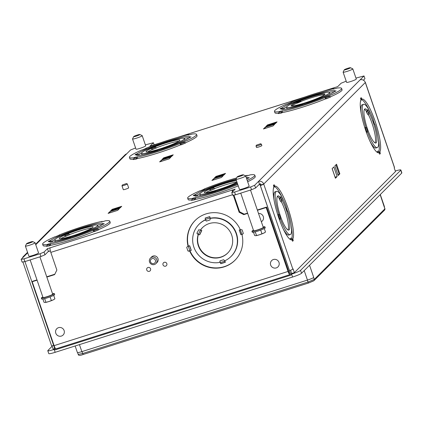 <?xml version="1.0" encoding="UTF-8"?>
<svg xmlns="http://www.w3.org/2000/svg" width="423" height="423" viewBox="0 0 423 423"><rect width="100%" height="100%" fill="white"/><g stroke="black" fill="none" stroke-linecap="round" stroke-linejoin="round"><path stroke-width="0.63" d="M75.146 345.982L77.393 352.539A5.716 0.603 -18.9 0 0 81.851 351.64L307.458 280.089A5.716 0.603 -18.9 0 0 313.734 277.456L309.557 265.247L313.734 277.456M380.182 194.643L384.364 206.842A5.716 0.603 -18.9 0 0 384.444 206.683L380.288 194.538M384.586 210.072A1.227 1.195 -135 0 0 384.867 208.851L384.586 210.072L314.009 280.629A1.227 1.195 -135 0 0 314.289 279.407L384.867 208.851L380.171 194.654M384.227 206.905L384.951 208.687M313.66 277.52L314.289 279.407L307.997 282.051L307.352 280.126M77.578 352.623L78.213 354.411L82.686 353.506L82.004 351.587M24.946 261.578L55.17 349.858L290.955 275.082L290.76 274.4L291.563 274.146A8.19 0.867 -18.9 0 0 300.552 270.366L301.546 273.258A8.19 0.867 161.1 0 1 292.552 277.039L55.164 352.322A8.19 0.867 -18.9 0 1 48.772 353.612L47.783 350.725A8.19 0.867 161.1 0 1 47.899 350.493L52.172 346.226M219.997 262.35A2.459 2.39 45 0 1 220.055 260.869L219.997 262.35A22.683 22.054 45 0 1 195.516 250.813A22.683 22.054 45 0 1 198.979 224.364L199.46 223.883A22.683 22.054 45 0 1 200.269 223.117M198.768 224.581A22.705 22.07 45 0 1 199.328 223.989M232.306 255.164A22.683 22.054 45 0 1 231.54 255.973L231.053 256.454A22.683 22.054 45 0 1 224.565 260.901A2.459 2.39 45 0 0 223.603 259.748L220.055 260.869M231.434 256.105A22.705 22.07 45 0 1 230.842 256.666M234.115 261.044A28.151 27.368 -135 0 0 235.162 260.076M189.969 250.844A28.13 27.347 -135 0 0 235.146 260.066L235.389 259.822A28.13 27.347 -135 0 0 235.706 259.5M195.939 219.711A28.13 27.347 -135 0 0 195.611 220.034L195.368 220.272A28.13 27.347 -135 0 0 188.346 246.144L189.678 245.721L188.304 246.255A3.114 0.328 161.1 0 1 188.166 246.308L188.346 246.133M195.357 220.261A28.151 27.368 -135 0 0 194.39 221.308M198.419 234.416A17.893 17.396 -135 0 0 206.223 255.064A17.893 17.396 -135 0 0 227.907 252.827L228.15 252.584A17.893 17.396 -135 0 0 228.267 252.468M202.966 227.156A17.893 17.396 -135 0 0 202.85 227.273L202.606 227.516A17.893 17.396 -135 0 0 200.597 229.932L201.813 230.556L200.497 230.101A3.114 0.693 -153.7 0 1 200.428 230.08L200.661 229.848M227.299 253.409A17.914 17.417 -135 0 0 227.923 252.838M202.596 227.5A17.914 17.417 -135 0 0 202.025 228.124M50.369 250.913L48.18 251.606L50.337 250.786M259.928 184.454L258.786 184.819L260.616 183.767L259.928 184.454L290.955 275.082M247.571 213.102L244.245 214.154L239.624 211.78L233.903 195.072M37.076 280.185L32.211 281.729L54.096 345.639A4.135 0.867 72.4 0 0 55.852 348.875L289.803 274.675L266.649 207.053L257.332 210.004M32.211 281.729L32.698 281.247L36.975 279.889M46.736 276.79L54.81 274.231M260.616 183.767L261.012 184.925L260.357 185.581L289.48 270.641A4.135 0.439 161.1 0 0 292.843 269.123L293.086 268.885L294.371 272.639L291.664 273.501L290.76 274.4M291.664 273.501L290.548 270.244M198.308 234.368L198.223 234.458A2.459 2.39 45 0 1 196.928 233.189L198.308 234.368A3.114 0.693 26.3 0 0 198.376 234.4L199.693 234.855L201.813 230.556M227.907 252.827A17.893 17.396 -135 0 0 228.494 252.214M203.22 226.934A17.893 17.396 -135 0 0 202.606 227.516M241.919 234.379L240.338 229.752L239.254 229.996L240.84 234.617L241.919 234.379A3.114 0.328 -18.9 0 0 242.025 234.353L242.998 233.824M239.254 229.996L240.301 229.668M196.404 219.294A28.13 27.347 -135 0 0 195.368 220.272M224.851 260.774L225.364 262.271L224.793 261.176A3.114 0.65 -107.6 0 1 224.639 260.869M198.207 225.179A22.705 22.07 45 0 1 199.207 224.111A22.705 22.07 45 0 1 205.493 219.754M210.31 218.199L210.094 218.411A3.114 0.65 -107.6 0 1 210.009 218.004L209.734 216.618L205.155 218.072L205.43 219.458A3.114 0.65 72.4 0 0 205.52 219.865L205.467 219.918A2.459 2.39 45 0 0 206.435 221.076L205.525 219.865M279.196 198.181L280.074 197.901A3.114 2.374 147.8 0 1 280.037 197.969L279.354 199.265L279.206 198.197A17.893 3.749 72.4 0 0 277.361 196.441M287.994 229.959A17.893 3.749 72.4 0 0 281.247 201.533M366.27 111.138L367.143 110.858A3.114 2.374 147.8 0 1 367.106 110.926L366.429 112.217L366.281 111.149A17.893 3.749 72.4 0 0 364.436 109.398M375.064 142.916A17.893 3.749 72.4 0 0 368.322 114.49M292.806 238.958A2.459 0.513 -107.6 0 1 293.25 240.618L292.356 239.101L292.806 238.958A28.151 5.901 -107.6 0 0 288.132 208.587A28.151 5.901 -107.6 0 0 274.855 186.146A28.151 5.901 -107.6 0 0 274.739 186.189A2.459 0.513 -107.6 0 0 274.109 184.719L274.289 186.332A3.114 3.024 -135 0 1 274.252 186.48L273.877 186.86M273.443 188.394L274.252 186.48M289.062 234.977A22.705 4.759 -107.6 0 1 288.872 235.056A22.705 4.759 -107.6 0 1 283.146 228.801M279.333 219.489L279.82 219.267A3.114 0.328 -18.9 0 0 280.1 219.135L280.412 219.029A2.459 0.513 -107.6 0 0 280.465 218.279L280.1 219.13M361.184 97.671L360.555 98.305A2.459 0.513 72.4 0 0 360.999 99.96A28.151 5.901 72.4 0 0 365.668 130.332A28.151 5.901 72.4 0 0 378.95 152.772A28.151 5.901 72.4 0 0 379.066 152.729A2.459 0.513 72.4 0 0 379.69 154.199L380.325 153.57A2.459 0.513 72.4 0 0 379.88 151.915A28.151 5.901 72.4 0 0 375.206 121.544A28.151 5.901 72.4 0 0 361.929 99.104A28.151 5.901 72.4 0 0 361.813 99.146A2.459 0.513 72.4 0 0 361.184 97.671L361.364 99.289A3.114 3.024 45 0 1 361.321 99.437L360.512 101.351M367.175 132.087L367.539 131.236A2.459 0.513 72.4 0 1 367.487 131.987L367.175 132.087A3.114 0.328 161.1 0 1 366.889 132.225L366.408 132.441M362.416 104.682A22.705 4.759 72.4 0 0 362.22 104.724A22.705 4.759 72.4 0 0 361.142 113.137M54.096 345.639L288.047 271.444A4.135 0.867 72.4 0 0 289.803 274.675M159.445 143.148L152.719 145.285A4.135 0.867 -107.6 0 1 152.803 145.232A4.135 0.867 -107.6 0 1 152.899 145.226M232.391 191.905A4.135 0.867 72.4 0 1 232.444 190.001L232.914 191.381M135.598 147.971L130.517 150.001L126.63 153.887A4.135 4.019 -135 0 0 125.039 154.855L35.601 244.261M363.42 80.211L364.949 78.683L364.013 75.95L360.126 79.836A4.135 4.019 45 0 1 365.313 82.506L394.437 167.566A4.135 0.439 -18.9 0 0 394.495 167.45L365.372 82.39A4.135 0.439 161.1 0 1 365.313 82.506L263.719 184.063L292.843 269.123M258.786 184.819L255.582 188.018L251.537 189.721L235.505 194.802L232.687 195.278L231.751 192.544L234.569 192.068L250.601 186.982L254.646 185.285L258.532 181.398A4.135 4.019 45 0 1 263.719 184.063L261.012 184.925M259.473 184.132L258.532 181.398L360.126 79.836M260.357 185.581A4.135 0.439 -18.9 0 0 263.719 184.063M394.437 167.566L394.194 167.809L395.479 171.564L294.371 272.639M395.288 171.014A8.19 0.867 161.1 0 1 400.861 169.977A8.19 0.867 161.1 0 1 400.745 170.21L300.552 270.366M54.942 349.187L54.176 349.43A8.19 0.867 161.1 0 1 47.783 350.725M54.752 348.631L53.166 349.134L52.018 345.787M26.554 243.696L25.406 246.006A5.118 0.539 -18.9 0 0 25.396 246.07A5.118 0.539 -18.9 0 0 30.414 244.922A5.118 0.539 -18.9 0 0 35.083 242.754A5.118 0.539 -18.9 0 0 35.035 242.707L32.714 241.586A3.278 0.344 161.1 0 1 29.758 243.003A3.278 0.344 161.1 0 1 26.554 243.696A3.278 0.344 161.1 0 1 30.192 242.13A3.278 0.344 161.1 0 1 32.714 241.586M35.083 242.754L38.562 252.922A5.118 0.539 161.1 0 1 33.898 255.09A5.118 0.539 161.1 0 1 28.88 256.238L25.396 246.07M39.905 256.835L52.69 294.181A5.118 0.539 161.1 0 1 48.021 296.349A5.118 0.539 161.1 0 1 43.003 297.496L30.144 259.928M48.698 301.61L53.198 299.896A5.055 0.534 161.1 0 1 48.698 301.61A5.055 0.534 161.1 0 1 45.213 302.477A5.055 0.534 161.1 0 1 45.198 302.477L48.698 301.61M42.908 299.029L44.024 302.297L45.034 302.487M54.075 299.415A5.055 0.534 161.1 0 1 53.996 299.468A5.055 0.534 161.1 0 1 53.198 299.896L54.911 298.85L53.705 295.333M44.658 298.633L45.906 302.276M50.094 296.883L51.352 300.552M52.531 293.726A6.858 0.724 161.1 0 1 54.334 293.62A6.858 0.724 161.1 0 1 48.085 296.523A6.858 0.724 161.1 0 1 41.359 298.062A6.858 0.724 161.1 0 1 42.85 297.041M54.334 293.62L54.667 294.582A6.858 0.724 161.1 0 1 48.412 297.485A6.858 0.724 161.1 0 1 41.687 299.024L41.359 298.062M237.15 176.909L236.002 179.22A5.118 0.539 -18.9 0 0 235.992 179.283A5.118 0.539 -18.9 0 0 241.01 178.136A5.118 0.539 -18.9 0 0 245.678 175.963A5.118 0.539 -18.9 0 0 245.631 175.92L243.31 174.799A3.278 0.344 161.1 0 1 240.354 176.217A3.278 0.344 161.1 0 1 237.15 176.909A3.278 0.344 161.1 0 1 240.787 175.344A3.278 0.344 161.1 0 1 243.31 174.799M245.678 175.963L249.163 186.136A5.118 0.539 161.1 0 1 244.494 188.304A5.118 0.539 161.1 0 1 239.476 189.451L235.992 179.283M250.501 190.049L263.286 227.394A5.118 0.539 161.1 0 1 258.617 229.562A5.118 0.539 161.1 0 1 253.599 230.709L240.74 193.142M259.294 234.823L263.793 233.11A5.055 0.534 161.1 0 1 259.294 234.823A5.055 0.534 161.1 0 1 255.809 235.69A5.055 0.534 161.1 0 1 255.793 235.69L259.294 234.823M253.504 232.243L254.62 235.511L255.629 235.696M264.671 232.629A5.055 0.534 161.1 0 1 264.592 232.682A5.055 0.534 161.1 0 1 263.793 233.11L265.507 232.058L264.306 228.547M255.259 231.846L256.502 235.489M260.69 230.096L261.948 233.76M263.132 226.94A6.858 0.724 161.1 0 1 264.935 226.828A6.858 0.724 161.1 0 1 258.68 229.737A6.858 0.724 161.1 0 1 251.955 231.275A6.858 0.724 161.1 0 1 253.446 230.255M264.935 226.828L265.263 227.796A6.858 0.724 161.1 0 1 259.008 230.699A6.858 0.724 161.1 0 1 252.282 232.238L251.955 231.275M133.679 136.608L132.531 138.913A5.118 0.539 -18.9 0 0 132.521 138.977A5.118 0.539 -18.9 0 0 137.538 137.829A5.118 0.539 -18.9 0 0 142.207 135.661A5.118 0.539 -18.9 0 0 142.16 135.619L139.839 134.498A3.278 0.344 161.1 0 1 136.883 135.915A3.278 0.344 161.1 0 1 133.679 136.608A3.278 0.344 161.1 0 1 137.311 135.043A3.278 0.344 161.1 0 1 139.839 134.498M142.207 135.661L145.686 145.835A5.118 0.539 161.1 0 1 141.023 148.002A5.118 0.539 161.1 0 1 136.005 149.15L132.521 138.977M344.274 69.821L343.127 72.127A5.118 0.539 -18.9 0 0 343.116 72.19A5.118 0.539 -18.9 0 0 348.134 71.043A5.118 0.539 -18.9 0 0 352.803 68.875A5.118 0.539 -18.9 0 0 352.756 68.827L350.434 67.712A3.278 0.344 161.1 0 1 347.479 69.129A3.278 0.344 161.1 0 1 344.274 69.821A3.278 0.344 161.1 0 1 347.912 68.256A3.278 0.344 161.1 0 1 350.434 67.712M352.803 68.875L356.282 79.043A5.118 0.539 161.1 0 1 351.619 81.216A5.118 0.539 161.1 0 1 346.601 82.363L343.116 72.19M155.865 258.215A3.892 3.781 -135 0 0 150.419 258.12A3.892 3.781 -135 0 0 150.498 263.545A3.892 3.781 -135 0 0 155.923 263.619A3.892 3.781 -135 0 0 155.865 258.215M150.419 258.12L151.598 256.941A3.892 3.781 45 0 1 157.039 257.041A3.892 3.781 45 0 1 157.097 262.445L155.923 263.619M154.776 259.294A2.623 2.549 -135 0 0 150.461 260.357A2.623 2.549 -135 0 0 153.649 263.587A2.623 2.549 -135 0 0 154.776 259.294M122.02 185.713A2.824 0.296 -18.9 0 0 121.983 185.755A2.824 0.296 -18.9 0 0 121.977 185.792A2.824 0.296 -18.9 0 0 124.468 185.253A2.824 0.296 -18.9 0 0 127.286 184.042A2.824 0.296 -18.9 0 0 127.323 183.963A2.824 0.296 -18.9 0 0 127.302 183.936L126.493 183.545L122.384 184.957L126.493 183.545M127.323 183.963L128.655 187.849A2.824 0.296 161.1 0 1 128.618 187.928A2.824 0.296 161.1 0 1 125.795 189.139A2.824 0.296 161.1 0 1 123.31 189.678L121.977 185.792M256.052 145.914A2.824 0.296 -18.9 0 0 256.021 145.961A2.824 0.296 -18.9 0 0 256.015 145.998A2.824 0.296 -18.9 0 0 258.501 145.459A2.824 0.296 -18.9 0 0 261.319 144.248A2.824 0.296 -18.9 0 0 261.361 144.164A2.824 0.296 -18.9 0 0 261.335 144.143L260.531 143.751L256.417 145.158L260.531 143.751M261.361 144.164L261.853 145.607A2.824 0.296 161.1 0 1 261.816 145.686A2.824 0.296 161.1 0 1 258.992 146.897A2.824 0.296 161.1 0 1 256.507 147.437L256.015 145.998M64.116 330.548A4.463 4.341 45 0 1 59.12 336.163A4.463 4.341 45 0 1 56.629 328.888A4.463 4.341 45 0 1 64.116 330.548M278.99 262.403A4.463 4.341 45 0 1 273.993 268.018A4.463 4.341 45 0 1 271.503 260.748A4.463 4.341 45 0 1 278.99 262.403M258.532 213.504A4.463 4.341 45 0 1 261.351 221.742M231.751 192.544L235.151 189.139L47.45 248.666L44.04 252.076L44.975 254.81L48.18 251.606M44.975 254.81L40.941 256.507L24.909 261.588L22.086 262.07L21.15 259.331L25.036 255.444A4.135 4.019 -135 0 0 22.482 258.004M196.928 233.189L198.72 229.837M198.572 229.863A2.459 2.39 45 0 1 200.338 230.17L200.423 230.086M198.979 224.364A22.683 22.054 45 0 1 205.467 219.918M210.094 218.411L210.041 218.469A22.683 22.054 45 0 1 234.522 230.006A22.683 22.054 45 0 1 231.053 256.454M210.041 218.469A2.459 2.39 45 0 1 209.977 219.949L210.041 219.759M200.338 230.17A17.914 17.417 45 0 1 202.353 227.743A17.914 17.417 45 0 1 227.331 228.097A17.914 17.417 45 0 1 227.685 253.081A17.914 17.417 45 0 1 205.885 255.27A17.914 17.417 45 0 1 198.223 234.458M280.074 197.901L280.56 197.753A2.459 0.513 -107.6 0 1 280.56 196.7L281.871 198.789L281.766 200.597A3.114 2.374 -32.2 0 1 281.729 200.666L281.052 201.956L279.354 199.265M281.871 198.789A2.459 0.513 -107.6 0 1 282.252 200.439L281.766 200.592M287.852 211.563L287.899 211.548A22.683 4.753 -107.6 0 1 290.226 234.606A22.683 4.753 -107.6 0 1 280.412 219.029M287.899 211.548A2.459 0.513 -107.6 0 1 287.878 211.558A2.459 0.513 -107.6 0 1 287.487 211.262L286.265 207.682A2.459 0.513 -107.6 0 1 286.318 206.932A22.683 4.753 -107.6 0 0 276.51 191.36L274.961 191.846M277.737 214.757L278.831 214.419A22.683 4.753 -107.6 0 1 276.51 191.36M278.831 214.419A2.459 0.513 -107.6 0 1 278.852 214.408A2.459 0.513 -107.6 0 1 279.243 214.704L278.519 214.514A3.114 0.328 161.1 0 1 278.234 214.646L277.768 214.858M282.252 200.439A17.914 3.754 -107.6 0 1 288.798 218.702A17.914 3.754 -107.6 0 1 288.782 230.059A17.914 3.754 -107.6 0 1 279.788 214.117A17.914 3.754 -107.6 0 1 277.948 195.907A17.914 3.754 -107.6 0 1 280.56 197.753M368.84 113.544L368.946 111.741A2.459 0.513 -107.6 0 1 369.327 113.39L368.84 113.544A3.114 2.374 -32.2 0 1 368.803 113.618L368.126 114.913L366.429 112.217M367.143 110.858L367.635 110.704A2.459 0.513 -107.6 0 1 367.635 109.657L368.946 111.741M362.035 104.804L363.579 104.312A22.683 4.753 72.4 0 1 373.393 119.889A2.459 0.513 72.4 0 0 373.335 120.64L374.561 124.214A2.459 0.513 72.4 0 0 374.947 124.51A2.459 0.513 72.4 0 0 374.974 124.499L374.926 124.515M363.579 104.312A22.683 4.753 72.4 0 0 365.906 127.371L364.811 127.714M367.539 131.236L366.313 127.656A2.459 0.513 72.4 0 0 365.927 127.365A2.459 0.513 72.4 0 0 365.906 127.371M367.487 131.987A22.683 4.753 72.4 0 0 377.295 147.564A22.683 4.753 72.4 0 0 374.974 124.499M369.327 113.39A17.914 3.754 -107.6 0 1 375.867 131.659A17.914 3.754 -107.6 0 1 375.851 143.016A17.914 3.754 -107.6 0 1 366.857 127.074A17.914 3.754 -107.6 0 1 365.023 108.859A17.914 3.754 -107.6 0 1 367.635 110.704M213.684 187.981L212.156 187.828L213.52 187.489L213.684 187.981A3.114 1.676 -112.8 0 1 213.742 188.018L214.741 188.727L210.929 190.334L210.189 190.456L209.882 189.583A3.114 1.676 67.2 0 1 209.93 189.62L210.929 190.334M209.882 189.583L209.713 189.092L209.205 189.07L212.156 187.828M210.189 190.456A17.893 1.888 -18.9 0 0 205.811 192.708M236.928 182.006A17.893 1.888 -18.9 0 0 214.567 188.632M215.196 191.133L215.947 190.736L215.307 191.445L215.196 191.133A22.683 2.395 161.1 0 1 199.767 194.014A22.683 2.395 161.1 0 1 222.683 183.645L227.257 182.197A22.683 2.395 161.1 0 1 236.171 179.796M237.245 182.932A22.683 2.395 161.1 0 1 219.77 189.684M213.52 187.489A17.914 1.893 161.1 0 1 236.457 180.637M236.954 182.091A17.914 1.893 161.1 0 1 218.3 189.62A17.914 1.893 161.1 0 1 204.277 192.465A17.914 1.893 161.1 0 1 209.713 189.092M215.302 191.445A3.114 0.65 72.4 0 0 215.312 191.725M247.651 178.554A28.13 2.972 -18.9 0 0 246.546 178.501M199.878 193.607A28.13 2.972 -18.9 0 0 196.774 195.352M200.55 195.638A22.705 2.395 161.1 0 1 200.216 195.389A22.705 2.395 161.1 0 1 200.201 195.283M237.488 183.651A28.151 2.972 161.1 0 1 209.898 193.337A28.151 2.972 161.1 0 1 194.591 195.78A28.151 2.972 161.1 0 1 194.68 195.363L193.221 195.759L193.856 195.13L195.653 194.998L195.495 194.548A28.151 2.972 161.1 0 1 236.092 179.029M193.856 195.13L195.495 194.548M246.075 177.126A28.151 2.972 161.1 0 1 247.862 177.544A28.151 2.972 161.1 0 1 247.772 177.967L249.232 177.565L247.841 178.485M247.926 178.406L247.772 177.967M238.255 185.882A35.5 3.749 161.1 0 1 195.648 199.339L194.363 199.883L195.103 198.62A3.114 2.601 -99.6 0 1 195.31 198.297L195.669 199.339M192.428 198.784L192.317 198.456A2.66 0.28 161.1 0 1 193.702 197.938L192.428 198.784A3.114 2.601 80.4 0 0 192.216 199.106L191.482 200.37L194.363 199.883M195.31 198.297L195.199 197.969A35.479 3.749 161.1 0 0 237.784 184.507M247.196 180.394A35.479 3.749 161.1 0 0 254.794 175.17A35.479 3.749 161.1 0 0 250.141 174.873A2.66 0.28 161.1 0 1 248.756 175.386L246.72 175.672L249.089 175.27M191.751 199.957A35.5 3.749 161.1 0 1 188.108 199.529A35.5 3.749 161.1 0 1 188.087 199.402M192.317 198.456A35.479 3.749 161.1 0 1 187.659 198.16A35.479 3.749 161.1 0 1 200 190.773A2.66 0.28 161.1 0 0 201.163 190.482L204.24 189.372M193.702 197.938L196.039 197.546A2.66 0.28 161.1 0 1 195.199 197.969M355.955 78.086L364.013 75.95M335.18 87.418A4.135 0.867 -107.6 0 0 335.079 87.424A4.135 0.867 -107.6 0 0 335 87.476L337.707 86.62L341.123 83.209L346.194 81.184M152.719 145.285L150.001 146.147L153.412 142.741L145.359 144.878M44.04 252.076L40.005 253.774L23.974 258.855L21.15 259.331M93.769 231.651L93.414 230.614A3.114 1.676 67.2 0 1 93.673 230.784L94.673 231.497L93.779 231.651A35.5 3.749 161.1 0 1 50.623 245.335L49.338 245.874L50.073 244.61A3.114 2.601 -99.6 0 1 50.284 244.288L50.638 245.329M46.72 245.948A35.5 3.749 161.1 0 1 43.077 245.525A35.5 3.749 161.1 0 1 43.056 245.398M110.197 222.413A35.5 3.749 161.1 0 1 110.255 222.524A35.5 3.749 161.1 0 1 98.575 229.62M180.568 144.878L180.214 143.841A3.114 1.676 67.2 0 1 180.478 144.01L181.472 144.724L180.579 144.878A35.5 3.749 161.1 0 1 137.422 158.562L136.137 159.101L136.872 157.837A3.114 2.601 -99.6 0 1 137.084 157.515L137.438 158.556M133.52 159.175A35.5 3.749 161.1 0 1 129.882 158.752A35.5 3.749 161.1 0 1 129.856 158.625M196.996 135.64A35.5 3.749 161.1 0 1 197.055 135.751A35.5 3.749 161.1 0 1 185.38 142.847M211.928 180.473L213.626 178.776L223.17 175.746L221.472 177.449L211.928 180.473A2.908 0.608 -107.6 0 1 211.986 180.436A2.908 0.608 -107.6 0 1 212.055 180.431M225.522 173.398L223.82 175.096L214.281 178.12L215.979 176.423L225.522 173.398M120.01 208.016L121.713 206.318L112.169 209.343L110.472 211.04L120.01 208.016M109.816 211.696L108.119 213.393L117.663 210.368L119.36 208.671L109.816 211.696L110.17 212.727M173.234 154.813L171.537 156.51L161.993 159.534L163.696 157.837L173.234 154.813M159.64 161.887L161.343 160.19L170.881 157.16L169.184 158.863L159.64 161.887A2.908 0.608 -107.6 0 1 159.698 161.85A2.908 0.608 -107.6 0 1 159.767 161.845M265.152 127.265L263.45 128.967L272.994 125.938L274.691 124.24L265.152 127.265L265.501 128.296M275.347 123.59L277.044 121.887L267.505 124.917L265.803 126.614L275.347 123.59M325.594 98.887L325.239 97.845A3.114 1.676 67.2 0 1 325.504 98.02L326.503 98.728L325.604 98.882A35.5 3.749 161.1 0 1 282.453 112.566L281.163 113.11L281.903 111.846A3.114 2.601 -99.6 0 1 282.109 111.524L282.469 112.566M278.551 113.184A35.5 3.749 161.1 0 1 274.908 112.756A35.5 3.749 161.1 0 1 274.887 112.629M342.022 89.644A35.5 3.749 161.1 0 1 342.085 89.761A35.5 3.749 161.1 0 1 330.405 96.851M255.222 176.417A35.5 3.749 161.1 0 1 255.286 176.534A35.5 3.749 161.1 0 1 247.667 181.763M246.413 175.783A2.66 0.28 161.1 0 1 247.259 175.36L247.328 175.571M204.177 189.187L204.124 189.039A35.479 3.749 161.1 0 1 236.637 177.935M245.308 175.762A35.479 3.749 161.1 0 1 247.259 175.36M204.124 189.039A2.66 0.28 161.1 0 1 204.515 189.055A2.66 0.28 161.1 0 1 204.515 189.07M68.658 233.977L67.13 233.824L68.489 233.485L68.658 233.977A3.114 1.676 -112.8 0 1 68.716 234.014L69.716 234.723L65.158 236.452A17.893 1.888 -18.9 0 0 60.78 238.704M64.174 235.103L67.13 233.824M65.147 236.457L64.851 235.574A3.114 1.676 67.2 0 1 64.899 235.616L65.898 236.325M92.087 227.986A17.893 1.888 -18.9 0 0 69.536 234.622M64.851 235.574L64.682 235.082L64.174 235.061M70.17 237.123L70.916 236.727L70.276 237.44L70.17 237.123A22.683 2.395 161.1 0 1 54.736 240.005A22.683 2.395 161.1 0 1 77.658 229.641L82.226 228.187A22.683 2.395 161.1 0 1 97.66 225.311A22.683 2.395 161.1 0 1 74.739 235.674M68.489 233.485A17.914 1.893 161.1 0 1 93.15 226.855A17.914 1.893 161.1 0 1 76.812 234.448A17.914 1.893 161.1 0 1 59.252 238.461A17.914 1.893 161.1 0 1 64.682 235.082M70.271 237.44A3.114 0.65 72.4 0 0 70.281 237.721M98.099 226.58A22.705 2.395 161.1 0 1 98.147 226.67A22.705 2.395 161.1 0 1 98.036 227.072M102.625 224.544A28.13 2.972 -18.9 0 0 97.327 225.057M54.847 239.603A28.13 2.972 -18.9 0 0 51.743 241.343M55.524 241.628A22.705 2.395 161.1 0 1 55.186 241.38A22.705 2.395 161.1 0 1 55.17 241.279M104.206 223.561L101.932 224.777A28.151 2.972 161.1 0 1 73.174 236.801A28.151 2.972 161.1 0 1 49.565 241.776A28.151 2.972 161.1 0 1 49.655 241.353L48.196 241.755L48.825 241.121L50.623 240.994L50.469 240.539A28.151 2.972 161.1 0 1 79.223 228.515A28.151 2.972 161.1 0 1 102.831 223.54A28.151 2.972 161.1 0 1 102.747 223.963L104.206 223.561L102.815 224.481M48.825 241.121L50.469 240.539M102.895 224.396L102.747 223.963M94.673 231.497L98.808 229.758L97.808 229.049A3.114 1.676 -112.8 0 0 97.544 228.875L96.264 228.843A2.66 0.28 161.1 0 1 97.427 228.547L97.544 228.875M93.414 230.614L93.298 230.281A2.66 0.28 161.1 0 1 92.912 230.265L96.264 228.843M47.402 244.78L47.286 244.446A2.66 0.28 161.1 0 1 48.671 243.934L47.402 244.78A3.114 2.601 80.4 0 0 47.191 245.102L46.451 246.36L49.338 245.874M50.279 244.288L50.168 243.96A35.479 3.749 161.1 0 0 93.298 230.281M97.427 228.547A35.479 3.749 161.1 0 0 109.769 221.166A35.479 3.749 161.1 0 0 105.11 220.864A2.66 0.28 161.1 0 1 103.725 221.382L101.694 221.668L104.063 221.266M47.286 244.446A35.479 3.749 161.1 0 1 42.628 244.15A35.479 3.749 161.1 0 1 54.969 236.769A2.66 0.28 161.1 0 0 56.132 236.473L59.49 235.066A2.66 0.28 161.1 0 1 59.49 235.066L59.209 235.362M48.671 243.934L51.014 243.537A2.66 0.28 161.1 0 1 50.168 243.96M101.388 221.779A2.66 0.28 161.1 0 1 102.229 221.356L102.303 221.562M59.146 235.183L59.098 235.035A35.479 3.749 161.1 0 1 102.229 221.356M59.098 235.035A2.66 0.28 161.1 0 1 59.484 235.051M300.425 101.034L299.299 100.954L300.319 100.716L300.425 101.034A3.114 1.676 -112.8 0 1 300.531 101.092L301.197 101.478L297.385 103.085L296.814 103.18L296.618 102.636A3.114 1.676 67.2 0 1 296.719 102.694L297.385 103.085M296.814 103.18A17.893 1.888 -18.9 0 0 291.738 105.956M324.615 94.699A17.893 1.888 -18.9 0 0 301.049 101.409M296.618 102.636L296.005 102.34L299.299 100.954M302.001 104.359L302.746 103.963L302.107 104.671L302.001 104.359A22.683 2.395 161.1 0 1 286.567 107.241A22.683 2.395 161.1 0 1 309.488 96.872L314.056 95.424A22.683 2.395 161.1 0 1 329.491 92.542A22.683 2.395 161.1 0 1 306.569 102.911M300.319 100.716A17.914 1.893 161.1 0 1 324.975 94.086A17.914 1.893 161.1 0 1 308.642 101.679A17.914 1.893 161.1 0 1 291.077 105.692A17.914 1.893 161.1 0 1 296.512 102.318M302.101 104.671A3.114 0.65 72.4 0 0 302.112 104.952M329.924 93.816A22.705 2.395 161.1 0 1 329.977 93.906A22.705 2.395 161.1 0 1 329.866 94.308M334.456 91.78A28.13 2.972 -18.9 0 0 329.157 92.293M286.678 106.834A28.13 2.972 -18.9 0 0 283.574 108.579M287.349 108.864A22.705 2.395 161.1 0 1 287.016 108.616A22.705 2.395 161.1 0 1 287 108.51M336.031 90.792L333.758 92.008A28.151 2.972 161.1 0 1 305.004 104.032A28.151 2.972 161.1 0 1 281.395 109.012A28.151 2.972 161.1 0 1 281.48 108.589L280.021 108.986L280.655 108.357L282.453 108.225L282.294 107.775A28.151 2.972 161.1 0 1 311.053 95.746A28.151 2.972 161.1 0 1 334.662 90.771A28.151 2.972 161.1 0 1 334.572 91.194L336.031 90.792L334.641 91.712M280.655 108.357L282.294 107.775M334.725 91.632L334.572 91.194M326.503 98.728L330.638 96.994L329.639 96.28A3.114 1.676 -112.8 0 0 329.374 96.111L328.095 96.074A2.66 0.28 161.1 0 1 329.258 95.778L329.369 96.111M325.239 97.845L325.128 97.517A2.66 0.28 161.1 0 1 324.742 97.496L328.095 96.074M279.228 112.01L279.117 111.683A2.66 0.28 161.1 0 1 280.502 111.164L279.228 112.01A3.114 2.601 80.4 0 0 279.021 112.333L278.281 113.597L281.163 113.11M282.109 111.524L281.998 111.196A35.479 3.749 161.1 0 0 325.128 97.517M329.258 95.778A35.479 3.749 161.1 0 0 341.599 88.396A35.479 3.749 161.1 0 0 336.941 88.1A2.66 0.28 161.1 0 1 335.555 88.613L333.525 88.899L335.888 88.497M279.117 111.683A35.479 3.749 161.1 0 1 274.458 111.386A35.479 3.749 161.1 0 1 286.799 104A2.66 0.28 161.1 0 0 287.963 103.709L291.315 102.297A2.66 0.28 161.1 0 1 291.315 102.297L291.04 102.599M280.502 111.164L282.839 110.773A2.66 0.28 161.1 0 1 281.998 111.196M333.213 89.01A2.66 0.28 161.1 0 1 334.059 88.587L334.133 88.798M290.976 102.414L290.929 102.266A35.479 3.749 161.1 0 1 334.059 88.587M290.929 102.266A2.66 0.28 161.1 0 1 291.315 102.281M155.458 147.204L153.93 147.051L155.289 146.712L155.458 147.204A3.114 1.676 -112.8 0 1 155.516 147.241L156.515 147.95L151.957 149.679A17.893 1.888 -18.9 0 0 147.579 151.931M150.974 148.33L153.93 147.051M151.947 149.684L151.482 148.309L150.974 148.288M151.646 148.806A3.114 1.676 67.2 0 1 151.698 148.843L152.698 149.552M178.887 141.213A17.893 1.888 -18.9 0 0 156.341 147.849M156.97 150.35L157.716 149.954L157.076 150.667L156.97 150.35A22.683 2.395 161.1 0 1 141.536 153.232A22.683 2.395 161.1 0 1 164.457 142.868L169.031 141.419A22.683 2.395 161.1 0 1 184.46 138.538A22.683 2.395 161.1 0 1 161.544 148.901M155.289 146.712A17.914 1.893 161.1 0 1 179.949 140.082A17.914 1.893 161.1 0 1 163.611 147.675A17.914 1.893 161.1 0 1 146.051 151.688A17.914 1.893 161.1 0 1 151.482 148.309M157.076 150.667A3.114 0.65 72.4 0 0 157.086 150.948M184.899 139.807A22.705 2.395 161.1 0 1 184.951 139.897A22.705 2.395 161.1 0 1 184.835 140.299M189.425 137.771A28.13 2.972 -18.9 0 0 184.127 138.284M141.647 152.83A28.13 2.972 -18.9 0 0 138.548 154.569M142.324 154.855A22.705 2.395 161.1 0 1 141.985 154.607A22.705 2.395 161.1 0 1 141.975 154.506M191.006 136.788L188.732 138.004A28.151 2.972 161.1 0 1 159.973 150.028A28.151 2.972 161.1 0 1 136.365 155.003A28.151 2.972 161.1 0 1 136.455 154.58L134.995 154.982L135.624 154.347L137.422 154.221L137.269 153.766A28.151 2.972 161.1 0 1 166.022 141.742A28.151 2.972 161.1 0 1 189.636 136.766A28.151 2.972 161.1 0 1 189.546 137.189L191.006 136.788L189.615 137.708M135.624 154.347L137.269 153.766M189.694 137.623L189.546 137.189M181.472 144.724L185.607 142.985L184.608 142.276A3.114 1.676 -112.8 0 0 184.343 142.102L183.064 142.07A2.66 0.28 161.1 0 1 184.227 141.774L184.343 142.102M180.214 143.841L180.103 143.508A2.66 0.28 161.1 0 1 179.712 143.492L183.064 142.07M134.202 158.006L134.086 157.673A2.66 0.28 161.1 0 1 135.471 157.16L134.202 158.006A3.114 2.601 80.4 0 0 133.991 158.329L133.25 159.587L136.137 159.101M137.084 157.515L136.967 157.187A35.479 3.749 161.1 0 0 180.103 143.508M184.227 141.774A35.479 3.749 161.1 0 0 196.568 134.392A35.479 3.749 161.1 0 0 191.91 134.091A2.66 0.28 161.1 0 1 190.524 134.609L188.494 134.895L190.863 134.493M134.086 157.673A35.479 3.749 161.1 0 1 129.433 157.377A35.479 3.749 161.1 0 1 141.768 149.996A2.66 0.28 161.1 0 0 142.937 149.7L146.289 148.293A2.66 0.28 161.1 0 1 146.289 148.293L146.009 148.589M135.471 157.16L137.813 156.764A2.66 0.28 161.1 0 1 136.967 157.187M188.187 135.006A2.66 0.28 161.1 0 1 189.028 134.583L189.102 134.789M145.951 148.41L145.898 148.262A2.66 0.28 161.1 0 1 146.289 148.277M145.898 148.262A35.479 3.749 161.1 0 1 189.028 134.583M209.734 216.618L210.279 218.205A22.705 22.07 45 0 1 234.781 229.758A22.705 22.07 45 0 1 231.312 256.227A22.705 22.07 45 0 1 230.244 257.221M189.678 245.721L191.259 250.342L189.885 250.876A3.114 0.328 -18.9 0 1 189.753 250.929L187.939 250.982L186.717 247.402L187.072 246.963M189.747 250.929L189.668 251.008A2.459 2.39 45 0 1 187.939 250.982M288.047 271.444L266.167 207.534L257.433 210.305M247.672 213.398L243.764 214.641L239.143 212.261L233.295 195.177M46.837 277.091L54.615 274.622L56.862 270.064L50.808 252.383L232.513 194.76M150.567 268.795A2.046 1.988 45 0 1 148.277 271.37A2.046 1.988 45 0 1 147.135 268.034A2.046 1.988 45 0 1 150.567 268.795M163.008 264.846A2.046 1.988 45 0 1 165.298 262.271A2.046 1.988 45 0 1 166.44 265.607A2.046 1.988 45 0 1 163.008 264.846M186.717 247.402A2.459 2.39 45 0 1 188.087 246.392A28.151 27.368 45 0 1 195.114 220.499A28.151 27.368 45 0 1 240.364 229.811A2.459 2.39 45 0 1 242.093 229.842L243.32 233.417A2.459 2.39 45 0 1 241.945 234.432A28.151 27.368 45 0 1 234.918 260.319A28.151 27.368 45 0 1 189.668 251.008M274.067 200.179A22.705 4.759 -107.6 0 1 275.146 191.767A22.705 4.759 -107.6 0 1 275.347 191.725M292.356 239.101A3.114 3.024 -135 0 0 292.235 239.006L290.987 238.027L290.167 238.842L291.415 239.82A3.114 3.024 45 0 1 291.495 239.878M290.411 239.54L290.167 238.842M339.838 173.853L338.136 175.55L334.842 165.916L336.539 164.219L339.838 173.853A2.908 0.307 161.1 0 1 339.193 174.228A16.809 1.777 -18.9 0 0 337.903 174.863M332.124 168.634L333.821 166.937L337.12 176.571L335.418 178.268L332.124 168.634M293.25 240.618L292.621 241.247A2.459 0.513 -107.6 0 1 291.992 239.772A28.151 5.901 -107.6 0 1 291.875 239.815A28.151 5.901 -107.6 0 1 278.598 217.374A28.151 5.901 -107.6 0 1 273.924 187.003A2.459 0.513 -107.6 0 1 273.48 185.348L274.109 184.719M274.739 186.189L274.289 186.332M254.646 185.285L255.582 188.018M250.601 186.982L251.537 189.721M234.569 192.068L235.505 194.802M50.163 247.809A4.135 0.867 72.4 0 0 50.808 252.383M239.143 212.261L239.624 211.78M243.764 214.641L244.245 214.154M266.167 207.534L266.649 207.053M213.98 179.801L213.626 178.776M215.878 177.612A16.809 3.521 72.4 0 0 215.867 177.073A2.908 0.608 -107.6 0 1 215.979 176.423M291.754 238.646A28.13 5.896 72.4 0 0 291.299 226.205M282.231 197.604A28.13 5.896 72.4 0 0 274.226 186.575M235.146 260.066A28.13 27.347 -135 0 0 236.129 259.029M220.05 262.302A3.114 0.65 72.4 0 0 220.214 262.63L220.785 263.719L225.364 262.271M23.974 258.855L24.909 261.588M40.005 253.774L40.941 256.507M47.455 248.666L48.391 251.399L47.45 248.666M22.89 261.932L51.58 345.739A4.135 0.439 -18.9 0 0 53.652 345.427M112.169 209.343A2.908 0.608 72.4 0 0 112.058 209.993A16.809 3.521 -107.6 0 1 112.069 210.538M366.313 127.656L365.594 127.471M380.325 153.57L379.431 152.058A3.114 3.024 45 0 0 379.304 151.957L378.056 150.979L377.242 151.794L377.48 152.497M378.564 152.83A3.114 3.024 -135 0 0 378.49 152.772L377.242 151.794M361.364 99.289L361.813 99.146M267.505 124.917A2.908 0.608 72.4 0 0 267.389 125.562A16.809 3.521 -107.6 0 1 267.405 126.107M379.88 151.915L379.431 152.058M361.295 99.527A28.13 5.896 -107.6 0 1 369.305 110.562M378.374 139.156A28.13 5.896 -107.6 0 1 378.823 151.598M370.22 141.758A22.705 4.759 72.4 0 0 375.947 148.013A22.705 4.759 72.4 0 0 376.132 147.928M364.843 127.815L365.308 127.603A3.114 0.328 -18.9 0 0 365.594 127.466M153.412 142.741L154.12 144.814M163.595 159.027A16.809 3.521 72.4 0 0 163.579 158.488A2.908 0.608 -107.6 0 1 163.696 157.837M161.692 161.216L161.343 160.19M335.122 177.2L337.12 176.571M136.692 155.283L136.455 154.58M136.608 155.035A3.114 3.024 45 0 1 136.761 155.077L137.856 155.426M138.379 155.41L139.088 154.707L137.575 154.263A3.114 3.024 -135 0 0 137.422 154.221M281.723 109.287L281.48 108.589M281.639 109.039A3.114 3.024 45 0 1 281.787 109.086L282.887 109.435M283.41 109.42L284.113 108.711L282.601 108.272A3.114 3.024 -135 0 0 282.453 108.225M49.893 242.056L49.655 241.353M49.808 241.808A3.114 3.024 45 0 1 49.956 241.85L51.056 242.199M51.58 242.183L52.288 241.48L50.776 241.036A3.114 3.024 -135 0 0 50.623 240.994M249.232 177.565L246.958 178.781A28.151 2.972 161.1 0 1 246.709 178.971M194.924 196.061L194.68 195.363M194.834 195.812A3.114 3.024 45 0 1 194.987 195.86L196.082 196.209M196.61 196.193L197.314 195.484L195.801 195.045A3.114 3.024 -135 0 0 195.653 194.998M301.546 273.258L401.734 173.097A8.19 0.867 -18.9 0 0 401.85 172.864L400.861 169.977M79.445 344.618L81.851 351.64M304.206 270.593L307.458 280.089M380.187 194.638L384.364 206.842M314.009 280.629L308.568 283.008L307.997 282.051L82.686 353.506L83.257 354.463L308.536 283.008M198.376 234.4L200.497 230.101M199.582 234.807L201.702 230.509M206.435 221.076L209.977 219.949M280.037 197.969L281.729 200.666M279.381 199.159L281.073 201.85M280.465 218.279L279.243 214.704M367.106 110.926L368.803 113.618M366.45 112.116L368.147 114.807M209.93 189.62L213.742 188.018M210.85 190.308L214.667 188.706M219.489 189.61L215.947 190.736M192.216 199.106L195.103 198.62M191.561 200.296L194.443 199.809M335 87.476L322.897 91.315M304.475 97.158L177.866 137.306M25.036 255.444L27.696 252.79M35.759 244.727L126.63 153.887M64.899 235.616L68.716 234.014M65.824 236.304L69.636 234.696M74.459 235.606L70.916 236.727M93.673 230.784L97.808 229.049M94.599 231.471L98.733 229.737M47.191 245.102L50.073 244.61M46.53 246.286L49.417 245.8M296.719 102.694L300.531 101.092M297.316 103.064L301.134 101.462M306.289 102.837L302.746 103.963M325.504 98.02L329.639 96.28M326.429 98.707L330.559 96.967M279.021 112.333L281.903 111.846M278.36 113.523L281.242 113.036M151.698 148.843L155.516 147.241M152.624 149.531L156.436 147.923M161.258 148.833L157.716 149.954M180.478 144.01L184.608 142.276M181.398 144.698L185.533 142.963M133.991 158.329L136.872 157.837M133.335 159.513L136.217 159.027M189.885 250.876L188.304 246.255M240.941 234.591L239.36 229.969M191.143 250.384L189.562 245.758M292.235 239.006L291.415 239.82M273.85 187.86L273.475 188.23M291.056 238.128L290.241 238.942M215.867 177.073L224.624 174.292M279.82 219.267L278.234 214.646M220.737 263.614L225.322 262.165M220.214 262.63L224.793 261.176M205.43 219.458L210.009 218.004M205.187 218.189L209.766 216.735M120.814 207.212L112.058 209.993M378.49 152.772L379.304 151.957M360.549 101.187L360.919 100.817M360.946 99.812L361.321 99.437M377.316 151.894L378.13 151.08M276.15 122.786L267.389 125.562M366.889 132.225L365.308 127.603M163.579 158.488L172.335 155.706M335.962 164.796L339.193 174.228M138.252 155.415L138.966 154.707M136.761 155.077L137.575 154.263M283.283 109.425L283.992 108.711M281.787 109.086L282.601 108.272M51.453 242.189L52.166 241.48M49.956 241.85L50.776 241.036M196.478 196.198L197.192 195.484M194.987 195.86L195.801 195.045M54.176 349.43L55.164 352.322M291.563 274.146L292.552 277.039M78.213 354.411C78.371 355.658 80.053 355.674 83.257 354.463L308.568 283.008L313.538 280.914M400.745 170.21L401.734 173.097M122.384 184.957L121.983 185.755M256.417 145.158L256.021 145.961M222.879 183.725L226.654 182.525M187.659 198.16L188.166 199.645M200.957 190.54L204.494 189.055M254.794 175.17L255.307 176.661M77.848 229.721L81.628 228.52M42.628 244.15L43.141 245.636M55.931 236.531L59.463 235.045M109.769 221.166L110.276 222.651M309.678 96.952L313.459 95.751M274.458 111.386L274.971 112.872M287.756 103.767L291.294 102.281M341.599 88.396L342.107 89.888M164.647 142.948L168.428 141.747M129.433 157.377L129.94 158.863M142.731 149.758L146.268 148.272M196.568 134.392L197.076 135.878M290.226 234.606L288.676 235.098M221.499 177.422L211.986 180.436M286.244 207.413L287.619 211.421M27.537 252.32L23.445 256.412M117.684 210.342L108.177 213.356M375.746 148.05L377.295 147.564M335.079 87.424L322.178 91.516M305.263 96.883L177.152 137.512M160.238 142.874L152.803 145.232M273.02 125.911L263.508 128.93M374.688 124.378L373.319 120.37M169.211 158.837L159.698 161.85M335.46 178.183L332.171 168.587M184.46 138.538L184.962 139.997M141.536 153.232L142.038 154.696M329.491 92.542L329.993 94.006M286.567 107.241L287.069 108.7M97.66 225.311L98.162 226.77M54.736 240.005L55.239 241.47M199.767 194.014L200.264 195.474"/></g></svg>
